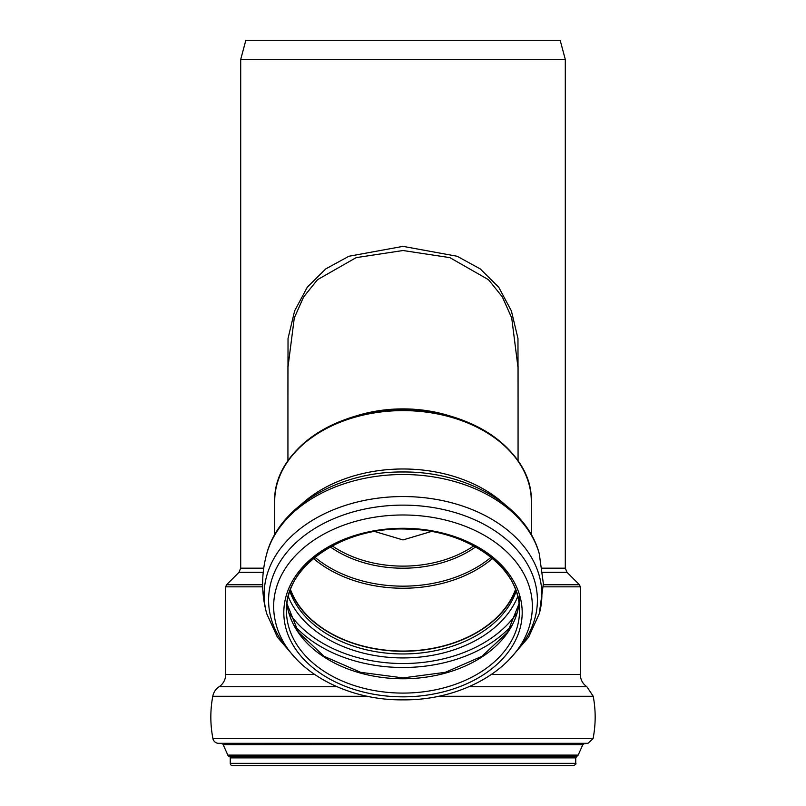<?xml version="1.0" encoding="UTF-8"?>
<svg xmlns="http://www.w3.org/2000/svg" width="806" height="806" viewBox="0 0 806 806"><rect width="100%" height="100%" fill="white"/><g stroke="black" fill="none" stroke-linecap="round" stroke-linejoin="round"><path stroke-width="1.21" d="M518.067 396.512L517.966 338.449L511.377 310.894L498.733 287.228L480.275 268.932L457.163 256.268L403 246.364L348.837 256.268L325.725 268.922L307.267 287.228L294.623 310.894L288.034 338.439L287.933 396.502M287.933 367.566L294.291 317.927L303.63 296.951L317.493 279.702L356.151 257.628L403.01 250.525L449.869 257.638L488.527 279.722L502.38 296.971L511.719 317.957L518.067 368.03M240.702 59.432L245.83 40.3L560.17 40.3L565.298 59.432L240.702 59.432L240.702 568.17L238.979 572.331L226.557 584.753L262.635 584.753M290.482 589.488A116.245 82.192 180 0 0 403 651.057A116.245 82.192 180 0 0 515.518 589.488M431.281 531.507L403 539.929L374.719 531.507M290.321 589.891A116.538 82.403 180 0 0 403 651.268A116.538 82.403 180 0 0 515.679 589.891M314.501 674.471L225.7 674.471A14.71 14.71 0 0 1 219.111 686.742A14.71 14.71 0 0 0 212.784 696.273A111.822 111.822 0 0 0 212.935 738.608A5.884 5.884 0 0 0 217.993 743.313L588.007 743.313L593.065 738.608L212.935 738.608M222.023 743.807A1.471 1.471 0 0 1 223.181 744.663L582.819 744.663L583.977 743.807L217.993 743.313M229.307 756.502A1.471 1.471 0 0 1 230.254 757.872L575.746 757.872L576.693 756.502L229.307 756.502A2.65 2.65 0 0 1 227.826 755.101L223.181 744.663M573.388 765.7L232.612 765.7A2.358 2.358 0 0 1 230.254 763.342L575.746 763.342C576.481 763.745 575.696 764.531 573.388 765.7M519.386 463.148A127.449 90.121 180 0 0 403 409.75A127.449 90.121 180 0 0 286.614 463.148M274.695 501.342A128.305 90.725 0 0 1 403 410.607A128.305 90.725 0 0 1 531.305 501.342C532.907 451.823 471.208 408.521 403 409.75C334.792 408.521 273.093 451.823 274.695 501.342L274.695 534.7M453.032 416.984A115.067 81.366 180 0 0 352.968 416.984M504.365 504.082A128.305 90.725 180 0 0 403 468.981A128.305 90.725 180 0 0 301.635 504.082M565.298 59.432L565.298 568.17L567.021 572.331L579.443 584.753L543.365 584.753M263.219 572.331L238.979 572.331M567.021 572.331L542.781 572.331M543.325 586.828L580.3 586.828L580.3 674.471L491.499 674.471M262.675 586.828L225.7 586.828L225.7 674.471M263.723 568.17L240.702 568.17M565.298 568.17L542.277 568.17M492.516 558.477A116.245 82.192 0 0 1 403 588.239A116.245 82.192 0 0 1 313.484 558.477M332.213 545.884A101.818 71.996 180 0 0 403 566.124A101.818 71.996 180 0 0 473.787 545.884M510.762 657.908L528.575 637.244L539.295 613.658L543.375 583.745L539.274 553.762A138.884 98.201 180 0 0 402.98 474.512A138.884 98.201 180 0 0 266.726 553.793C261.275 573.731 261.265 593.69 266.705 613.658L277.425 637.244L295.238 657.908M539.295 613.658A138.884 98.211 180 0 0 541.884 594.757A138.884 98.211 180 0 0 389.57 497.01A138.884 98.211 180 0 0 266.715 613.668M516.132 651.47A134.401 95.027 180 0 0 537.4 600.168A134.401 95.027 180 0 0 365.199 508.969A134.401 95.027 180 0 0 289.868 651.47M532.353 606.455A129.353 91.461 180 0 0 392.391 515.296A129.353 91.461 180 0 0 275.39 621.406C285.223 666.995 342.56 700.615 403.06 699.85C463.521 700.565 520.787 666.965 530.61 621.406A129.353 91.461 180 0 0 532.353 606.455M403 696.837A119.187 84.277 180 0 0 522.187 612.56A119.187 84.277 180 0 0 403 528.283A119.187 84.277 180 0 0 283.813 612.56A119.187 84.277 180 0 0 403 696.837M403 693.089A116.538 82.403 180 0 0 519.538 610.686A116.538 82.403 180 0 0 403 528.283A116.538 82.403 180 0 0 286.462 610.686A116.538 82.403 180 0 0 403 693.089M286.916 603.563A116.538 82.403 180 0 0 403 678.773A116.538 82.403 180 0 0 519.084 603.563L507.609 632.236L481.917 656.316L445.365 672.315L403 677.906L360.635 672.315L324.083 656.316L298.391 632.236L286.916 603.523M294.039 625.234A129.192 91.35 180 0 0 403 667.499A129.192 91.35 180 0 0 511.961 625.234M288.79 612.55A126.502 89.446 180 0 0 403 663.529A126.502 89.446 180 0 0 517.21 612.55M288.246 596.49A119.217 84.298 180 0 0 403 657.928A119.217 84.298 180 0 0 517.754 596.49M289.838 591.231A116.538 82.403 180 0 0 403 653.958A116.538 82.403 180 0 0 516.162 591.231M491.066 557.278A115.379 81.587 0 0 1 403 586.163A115.379 81.587 0 0 1 314.934 557.278M330.339 546.911A102.684 72.611 180 0 0 403 568.21A102.684 72.611 180 0 0 475.661 546.911M438.444 696.273L593.216 696.273L586.889 686.742L469.011 686.742M336.989 686.742L219.111 686.742M367.556 696.273L212.784 696.273M576.693 756.502L578.174 755.101L227.826 755.101M531.305 501.342L531.305 534.7M225.7 586.828L226.557 584.753M580.3 586.828L579.443 584.753M518.067 367.738L518.067 366.115M287.933 367.365L287.933 366.156M287.933 366.085L287.933 460.76M518.067 366.095L518.067 460.76M286.462 610.686C284.518 566.356 343.699 525.895 408.078 529.139C468.86 529.955 521.15 568.915 519.538 610.686L519.538 596.369M539.274 553.762C526.64 505.634 466.553 471.47 403.524 471.984C340.142 471.117 279.42 505.352 266.726 553.762M586.889 686.742C582.647 683.75 580.451 679.66 580.3 674.471M593.216 696.273C595.866 710.388 595.815 724.503 593.065 738.608M583.977 743.807L588.007 743.313M578.174 755.101L582.819 744.663M230.254 757.872L230.254 763.342M575.746 757.872L575.746 763.342"/></g></svg>
